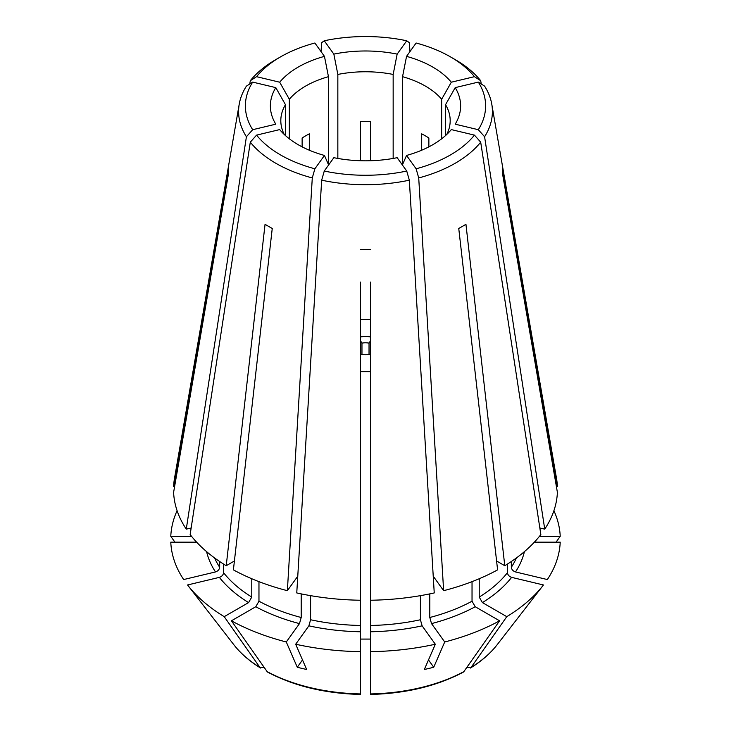 <?xml version="1.0" encoding="UTF-8"?>
<svg xmlns="http://www.w3.org/2000/svg" width="731" height="731" viewBox="0 0 731 731"><rect width="100%" height="100%" fill="white"/><g stroke="black" fill="none" stroke-linecap="round" stroke-linejoin="round"><path stroke-width="1.1" d="M539.834 527.965L544.732 529.143A191.961 110.829 0 0 0 557.397 492.383L502.462 173.375A137.053 79.131 0 0 0 502.462 167.509L557.397 486.517A191.961 110.829 0 0 0 556.51 478.44L491.771 104.149A126.902 73.264 0 0 0 484.589 86.13L478.321 82.1L455.203 87.629A127826.077 96425.36 -35.7 0 1 445.544 104.688L445.544 135.573M557.397 486.517L556.392 486.517M433.227 576.192L443.635 590.685A191.961 110.829 0 0 0 497.601 569.869L458.748 228.428A137.053 79.131 0 0 0 465.939 224.28L504.783 565.721A191.961 110.829 0 0 0 540.849 534.562L480.696 142.161L474.437 135.125L451.31 129.597A95.121 54.916 0 0 1 406.546 155.447A127826.077 39940.689 76.6 0 1 402.543 164.621L402.543 76.682A84.686 48.895 0 0 1 441.661 99.27A127826.077 96425.36 -35.7 0 0 451.31 82.21A95.121 54.916 0 0 0 406.546 56.36A127826.077 39940.689 -76.6 0 1 402.543 76.682M504.783 565.721L496.587 560.988M370.58 651.659A194.784 112.464 0 0 0 435.32 644.23A1027713.165 321120.506 -103.4 0 1 424.336 669.486A166.101 95.898 0 0 0 433.73 667.239A1027713.75 321120.688 -103.4 0 0 444.713 641.982A194.784 112.464 0 0 0 499.593 620.811A818736.53 472700.026 60 0 1 463.856 671.625A144.263 83.288 0 0 1 370.58 693.929L370.58 600.242A191.961 110.829 0 0 0 434.241 592.932L409.333 180.191L406.738 171.045L397.152 157.686A95.121 54.916 0 0 1 333.848 157.686L324.262 171.045A120.122 69.354 0 0 0 406.738 171.045M297.773 576.192L287.365 590.685L312.283 177.944L314.878 168.797L324.454 155.447A127826.077 39940.689 103.4 0 0 328.457 164.621L328.457 76.682A84.686 48.895 0 0 0 289.339 99.27A127826.077 96425.36 -144.3 0 1 279.69 82.21L256.563 76.673A120.122 69.354 0 0 1 280.558 56.863L275.77 59.631A126.902 73.264 0 0 0 250.304 80.712L256.563 76.673M324.454 155.447A95.121 54.916 0 0 1 279.69 129.597L256.563 135.125L250.304 142.161L190.151 534.562A191.961 110.829 0 0 0 226.217 565.721L265.061 224.28A137.053 79.131 0 0 0 272.252 228.428L233.399 569.869A191.961 110.829 0 0 0 287.365 590.685M191.166 527.965L186.268 529.143L246.411 136.743L252.679 129.707L275.797 124.179A95.121 54.916 0 0 1 275.797 87.629A127826.077 96425.36 -144.3 0 0 285.455 104.688A84.686 48.895 0 0 0 280.814 120.652A84.686 48.895 0 0 0 284.258 134.467M275.797 87.629L252.679 82.1L246.411 86.13A126.902 73.264 0 0 0 239.229 104.149L174.49 478.44A191.961 110.829 0 0 0 173.603 486.517L228.538 167.509A137.053 79.131 0 0 0 228.538 173.375L173.603 492.383A191.961 110.829 0 0 0 186.268 529.143M370.58 282.065L370.58 600.242M370.58 160.738L370.58 121.638A84.686 48.895 0 0 0 360.42 121.638L360.42 160.738M360.42 282.065L360.42 600.242A191.961 110.829 0 0 1 296.759 592.932L321.667 180.191A126.902 73.264 0 0 0 409.333 180.191M337.841 158.444L337.841 74.443A84.686 48.895 0 0 1 393.159 74.443L393.159 158.444M360.42 319.548L370.58 319.548M370.58 336.982A15.808 9.128 0 0 0 360.42 336.982M213.69 618.718A166.101 95.898 0 0 0 213.872 618.956A166.101 95.898 0 0 0 214.055 619.203A1027713.457 775253.707 -35.7 0 1 197.772 598.177L187.684 585.147A194.784 112.464 0 0 1 187.547 584.974L219.373 577.362C221.868 576.512 223.266 574.95 223.549 572.675A155.831 89.968 0 0 0 251.775 597.063L248.586 602.591L224.216 616.662A818736.53 472700.026 120 0 0 259.962 667.476L264.147 667.366M226.217 565.721L234.413 560.988M223.549 572.675L223.549 564.067M251.775 597.063L251.775 578.742M360.42 639.077L370.58 639.077M444.713 641.982L431.528 623.607L429.801 617.503L429.801 593.883M429.801 617.503A155.831 89.968 0 0 0 472.034 601.211L472.034 581.648M472.034 601.211L475.232 606.739L499.593 620.811M370.58 371.695L360.42 371.695M360.42 354.261A15.808 9.128 0 0 0 370.58 354.261M479.225 578.742L479.225 597.063L482.414 602.591L506.784 616.662A818736.53 472700.026 60 0 1 471.038 667.476L466.853 667.366M173.603 486.517L174.608 486.517M302.506 659.938L297.27 667.239A166.101 95.898 0 0 0 306.664 669.486A1027713.75 321120.688 -76.6 0 1 295.68 644.23L308.866 625.846L310.593 619.751L310.593 595.655M310.593 619.751A155.831 89.968 0 0 0 360.42 625.471L360.42 600.242M360.42 625.471L360.42 693.417M534.352 542.174L560.22 542.174A194.784 112.464 0 0 1 547.345 579.555L515.51 571.944C513.016 571.085 511.627 569.522 511.334 567.256L511.334 561.527M409.972 51.581L409.333 42.681L406.738 40.762L397.152 54.112A127826.077 39940.689 -76.6 0 1 393.159 74.443M506.784 616.662A194.784 112.464 0 0 0 543.316 585.147A194.784 112.464 0 0 0 543.453 584.974L511.627 577.362C509.132 576.512 507.734 574.95 507.451 572.675L507.451 564.067M497.19 644.696C490.428 653.395 481.519 661.171 470.462 668.033L471.038 667.476A144.263 83.288 0 0 0 497.19 644.696L517.128 618.956A166.101 95.898 0 0 1 516.945 619.203A1027713.457 775253.707 -144.3 0 0 533.228 598.177L543.316 585.147M443.635 590.685L418.717 177.944L416.122 168.797L406.546 155.447M402.543 165.206L402.543 164.621M433.73 667.239L428.494 659.938M328.457 165.206L328.457 164.621M297.27 667.239A1027713.75 321120.688 -76.6 0 1 286.287 641.982L299.472 623.607L301.199 617.503L301.199 593.883M285.455 135.573L285.455 104.688M280.558 56.863A120.122 69.354 0 0 1 314.878 43.01L324.454 56.36A127826.077 39940.689 -103.4 0 0 328.457 76.682M191.531 536.307L170.78 536.307A818736.438 668498.714 180 0 0 174.928 542.174M196.648 542.174L170.78 542.174A194.784 112.464 0 0 0 183.655 579.555L215.49 571.944C217.984 571.085 219.373 569.522 219.665 567.256L219.665 561.527M302.131 146.858L302.131 138.004A84.686 48.895 0 0 1 309.314 133.855L309.314 150.22M259.962 667.476L260.547 668.033C249.481 661.171 240.572 653.395 233.81 644.696A144.263 83.288 0 0 0 259.962 667.476M421.686 150.22L421.686 133.855A84.686 48.895 0 0 1 428.869 138.004L428.869 146.858M369.036 354.517L369.036 343.122L370.58 340.609M369.036 343.122A11.294 6.515 0 0 0 361.964 343.122L360.42 340.609M361.964 354.517L361.964 343.122M539.469 536.307L560.22 536.307A194.784 112.464 0 0 0 553.906 510.695M435.32 644.23L422.134 625.846L420.407 619.751L420.407 595.655M286.287 641.982A194.784 112.464 0 0 1 231.407 620.811L255.768 606.739L258.966 601.211L258.966 581.648M187.684 585.147A194.784 112.464 0 0 0 224.216 616.662M463.856 671.625L463.162 672.237C436.782 686.107 405.933 693.509 370.599 694.45M560.22 536.307A818736.484 668498.751 -0 0 1 556.072 542.174M177.094 510.695A194.784 112.464 0 0 0 170.78 536.307M295.68 644.23A194.784 112.464 0 0 0 360.42 651.659M231.407 620.811A818736.53 472700.026 120 0 0 267.144 671.625L267.838 672.237C294.218 686.107 325.067 693.509 360.401 694.45M252.679 82.1A120.122 69.354 0 0 0 252.679 129.707M256.563 135.125A120.122 69.354 0 0 0 314.878 168.797M250.304 142.161A126.902 73.264 0 0 0 312.283 177.944M321.667 180.191L324.262 171.045M416.122 168.797A120.122 69.354 0 0 0 474.437 135.125M418.717 177.944A126.902 73.264 0 0 0 480.696 142.161M544.732 529.143L484.589 136.743L478.321 129.707A120.122 69.354 0 0 0 478.321 82.1M478.321 129.707L455.203 124.179A95.121 54.916 0 0 0 455.203 87.629M484.589 136.743A126.902 73.264 0 0 0 491.771 104.149M481.236 83.974L480.696 80.712L474.437 76.673A120.122 69.354 0 0 0 450.442 56.863A120.122 69.354 0 0 0 416.122 43.01L406.546 56.36M474.437 76.673L451.31 82.21M480.696 80.712A126.902 73.264 0 0 0 455.23 59.631L450.442 56.863M406.738 40.762A120.122 69.354 0 0 0 324.262 40.762L333.848 54.112A127826.068 39940.689 -103.4 0 0 337.841 74.443M397.152 54.112A95.121 54.916 0 0 0 333.848 54.112M321.028 51.581L321.667 42.681L324.262 40.762M324.454 56.36A95.121 54.916 0 0 0 279.69 82.21M239.229 104.149A126.902 73.264 0 0 0 246.411 136.743M289.339 138.808L289.339 99.27M249.764 83.974L250.304 80.712M360.42 249.518A137.053 79.131 0 0 0 370.58 249.518M446.742 134.467A84.686 48.895 0 0 0 450.186 120.652A84.686 48.895 0 0 0 445.544 104.688M441.661 138.808L441.661 99.27M219.373 577.362A160.345 92.572 0 0 0 248.586 602.591M431.528 623.607A160.345 92.572 0 0 0 475.232 606.739M308.866 625.846A160.345 92.572 0 0 0 360.42 631.767M511.334 567.256A155.831 89.968 0 0 0 516.433 557.936M515.51 571.944A160.345 92.572 0 0 0 524.401 551.64M479.225 597.063A155.831 89.968 0 0 0 507.451 572.675M482.414 602.591A160.345 92.572 0 0 0 511.627 577.362M370.58 625.471A155.831 89.968 0 0 0 420.407 619.751M370.58 631.767A160.345 92.572 0 0 0 422.134 625.846M258.966 601.211A155.831 89.968 0 0 0 301.199 617.503M255.768 606.739A160.345 92.572 0 0 0 299.472 623.607M214.567 557.936A155.831 89.968 0 0 0 219.665 567.256M206.599 551.64A160.345 92.572 0 0 0 215.49 571.944M267.144 671.625A144.263 83.288 0 0 0 360.42 693.929M233.81 644.696L213.872 618.956"/></g></svg>
